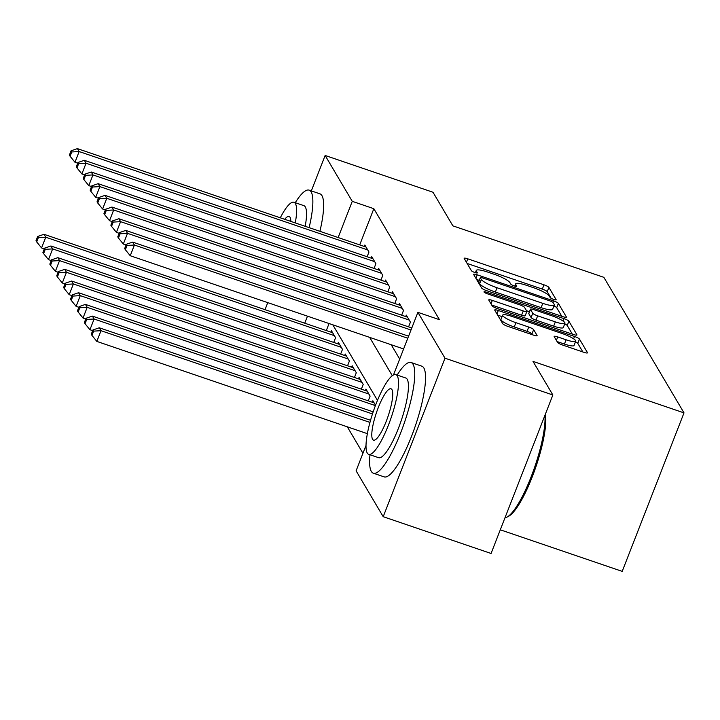 <?xml version="1.0" encoding="UTF-8"?>
<svg xmlns="http://www.w3.org/2000/svg" width="720" height="720" viewBox="0 0 720 720"><rect width="100%" height="100%" fill="white"/><g stroke="black" fill="none" stroke-linecap="round" stroke-linejoin="round"><path stroke-width="1.08" d="M553.617 299.385A3.213 0.594 21.3 0 0 556.137 299.745A3.213 0.594 21.3 0 0 556.11 299.592L548.901 287.406A4.59 0.846 21.3 0 0 543.987 284.814L467.766 258.822A4.59 0.846 21.3 0 0 464.166 258.3A4.59 0.846 21.3 0 0 464.211 258.525L471.411 270.711A3.213 0.594 21.3 0 0 474.849 272.52A3.213 0.594 21.3 0 0 477.369 272.889A3.213 0.594 21.3 0 0 477.342 272.736L476.406 271.152A14.688 2.7 21.3 0 1 476.271 270.441A14.688 2.7 21.3 0 1 487.791 272.106L494.145 274.275A14.688 2.7 21.3 0 1 509.859 282.564L510.795 284.139A3.213 0.594 21.3 0 0 514.233 285.957A3.213 0.594 21.3 0 0 516.753 286.317A3.213 0.594 21.3 0 0 516.726 286.164L515.79 284.58A14.688 2.7 21.3 0 1 515.655 283.869A14.688 2.7 21.3 0 1 527.175 285.534L533.529 287.703A14.688 2.7 21.3 0 1 549.243 295.992L550.179 297.567A3.213 0.594 21.3 0 0 553.617 299.385M557.595 342.432A4.59 0.846 21.3 0 0 562.509 345.015L583.893 352.314A4.59 0.846 21.3 0 0 587.493 352.836A4.59 0.846 21.3 0 0 587.457 352.611L579.456 339.075A4.59 0.846 21.3 0 0 574.542 336.483L498.312 310.491A4.59 0.846 21.3 0 0 494.712 309.969A4.59 0.846 21.3 0 0 494.757 310.194L502.758 323.73A4.59 0.846 21.3 0 0 507.672 326.322L533.502 335.124A4.59 0.846 21.3 0 0 537.102 335.646A4.59 0.846 21.3 0 0 537.057 335.421L533.637 329.634A4.59 0.846 21.3 0 0 528.723 327.042L515.916 322.677A12.285 2.259 21.3 0 1 502.659 315.144A12.285 2.259 21.3 0 1 512.289 316.539L562.464 333.648A12.285 2.259 21.3 0 1 575.721 341.181A12.285 2.259 21.3 0 1 566.091 339.786L557.73 336.933A4.59 0.846 21.3 0 0 554.13 336.411A4.59 0.846 21.3 0 0 554.175 336.636L557.595 342.432M311.328 190.899L325.143 155.466L432.999 192.249L452.862 225.846L603.864 277.335L684 412.875L532.998 361.386L552.861 394.983L445.005 358.2L383.211 516.699L356.094 470.835L366.003 445.428M325.143 155.466L352.26 201.33L338.148 237.537M393.48 374.958L417.888 312.336L439.461 319.698L373.833 208.692L352.26 201.33M417.888 312.336L445.005 358.2M562.806 316.638A4.59 0.846 21.3 0 0 566.406 317.16A4.59 0.846 21.3 0 0 566.361 316.935L558.36 303.408A4.59 0.846 21.3 0 0 553.446 300.816L477.225 274.824A4.59 0.846 21.3 0 0 473.625 274.302A4.59 0.846 21.3 0 0 473.67 274.527L481.671 288.054A4.59 0.846 21.3 0 0 486.585 290.646L562.806 316.638M568.908 321.237L576.909 334.773A4.59 0.846 21.3 0 1 576.954 334.998A4.59 0.846 21.3 0 1 573.354 334.476L497.124 308.484A4.59 0.846 21.3 0 1 492.21 305.892L488.79 300.105A4.59 0.846 21.3 0 1 488.745 299.88A4.59 0.846 21.3 0 1 492.345 300.402L523.26 310.941A4.59 0.846 21.3 0 0 526.86 311.463A4.59 0.846 21.3 0 0 526.815 311.238L524.547 307.395A4.59 0.846 21.3 0 0 519.633 304.803L487.449 293.832A3.213 0.594 21.3 0 1 483.975 291.861A3.213 0.594 21.3 0 1 486.495 292.221L563.994 318.645A4.59 0.846 21.3 0 1 568.908 321.237L567.234 325.521L572.319 334.125M367.128 256.752L368.973 252.018L364.833 245.007L364.266 246.447M374.04 268.434L375.885 263.7L371.736 256.689L371.178 258.129M380.943 280.116L382.797 275.382L378.648 268.371L378.09 269.811M387.855 291.807L389.7 287.073L385.56 280.062L384.993 281.502M394.767 303.489L396.612 298.755L392.463 291.744L391.905 293.184M401.67 315.171L403.515 310.437L399.375 303.426L398.808 304.866M408.582 326.862L410.427 322.119L406.278 315.108L405.72 316.557M373.833 208.692L359.712 244.89M391.221 344.736L399.681 359.037M347.292 426.816L362.943 453.276M329.058 323.532L326.313 330.561M330.867 332.118L331.425 330.678L335.574 337.689L333.729 342.423M337.779 343.8L338.337 342.36L342.486 349.371L340.632 354.105M344.682 355.491L345.249 354.042L349.389 361.053L347.544 365.796M351.594 367.173L352.152 365.733L356.301 372.744L354.456 377.478M358.497 378.855L359.064 377.415L363.204 384.426L361.359 389.16M365.409 390.546L365.967 389.097L370.116 396.108L368.271 400.842M372.321 402.228L372.879 400.788L375.534 405.27M500.301 529.803L622.206 571.374L684 412.875M265.023 309.663L267.768 302.634M552.861 394.983L491.067 553.473L383.211 516.699M307.485 316.179L304.74 323.208M377.478 400.374L332.802 324.81M369.648 337.374L392.31 375.705M551.142 298.305L547.236 291.69A4.59 0.846 21.3 0 0 542.322 289.098L467.127 263.457M479.25 280.368L476.586 279.459M561.78 316.287L556.695 307.692A4.59 0.846 21.3 0 0 553.941 305.955M553.176 302.643A3.213 0.594 21.3 0 0 549.738 300.834L482.832 278.019A3.213 0.594 21.3 0 0 480.312 277.65A3.213 0.594 21.3 0 0 480.339 277.803L481.329 279.468A14.688 2.7 21.3 0 0 497.043 287.757L542.781 303.354A14.688 2.7 21.3 0 0 554.301 305.028A14.688 2.7 21.3 0 0 554.166 304.308L553.176 302.643M478.773 281.835A3.213 0.594 21.3 0 0 478.638 281.934A3.213 0.594 21.3 0 0 478.674 282.087L480.339 277.803M554.301 305.028L552.627 309.303A14.688 2.7 21.3 0 1 541.107 307.638L495.378 292.041A14.688 2.7 21.3 0 1 479.655 283.752L478.674 282.087M491.706 305.028L521.586 315.225A4.59 0.846 21.3 0 0 525.186 315.747L526.86 311.463M526.509 310.716L529.443 311.724M555.336 321.876A12.285 2.259 21.3 0 0 564.966 323.271A12.285 2.259 21.3 0 0 551.709 315.738L534.033 309.717A4.59 0.846 21.3 0 0 530.433 309.195A4.59 0.846 21.3 0 0 530.469 309.42L532.746 313.254A4.59 0.846 21.3 0 0 537.66 315.846L555.336 321.876L553.671 326.16A12.285 2.259 21.3 0 0 563.292 327.555L564.966 323.271M530.433 309.195L528.759 313.479A4.59 0.846 21.3 0 0 528.804 313.695L530.469 309.42M553.671 326.16L535.986 320.13A4.59 0.846 21.3 0 1 531.072 317.538L528.804 313.695M567.234 325.521A4.59 0.846 21.3 0 0 564.723 323.892M575.721 341.181L574.056 345.465A12.285 2.259 21.3 0 1 564.426 344.07L557.091 341.568M502.659 315.144L500.985 319.428A12.285 2.259 21.3 0 0 514.242 326.961L515.916 322.677M532.476 334.773L531.963 333.918A4.59 0.846 21.3 0 0 527.049 331.326L514.242 326.961M502.074 316.629L497.673 315.126M582.867 351.963L577.782 343.359A4.59 0.846 21.3 0 0 575.469 341.829M332.64 332.721L44.01 234.297L45.738 237.222L41.562 247.932L44.307 248.868M38.358 237.645L37.674 236.475L36 240.759L36.693 241.929L38.358 237.645L45.738 237.222L334.368 335.646M37.674 236.475L44.01 234.297M41.562 247.932L36.693 241.929M367.767 249.966L79.146 151.551L77.418 148.626L366.039 247.05M77.706 163.188L74.97 162.261L79.146 151.551L71.766 151.974L71.073 150.804L69.399 155.088L70.092 156.258L71.766 151.974M70.092 156.258L74.97 162.261M77.418 148.626L71.073 150.804M309.123 227.637A58.473 13.122 -71.2 0 0 311.157 191.952A58.473 13.122 -71.2 0 0 309.159 190.152A58.473 13.122 -71.2 0 0 295.254 202.707M319.905 231.318A58.473 13.122 -71.2 0 0 321.948 195.624A58.473 13.122 -71.2 0 0 319.941 193.833L309.159 190.152M295.272 222.912A42.102 9.45 -71.2 0 0 295.389 203.562A42.102 9.45 -71.2 0 0 293.949 202.266L303.867 205.65A42.102 9.45 108.8 0 1 305.316 206.937A42.102 9.45 108.8 0 1 305.19 226.296M293.949 202.266A42.102 9.45 -71.2 0 0 280.287 217.809M290.844 221.409A27.126 6.093 -71.2 0 0 290.043 217.269A27.126 6.093 -71.2 0 0 289.116 216.432A27.126 6.093 -71.2 0 0 284.715 219.312M369.981 454.752A58.473 13.122 -71.2 0 0 371.313 471.393A58.473 13.122 -71.2 0 0 373.311 473.184A58.473 13.122 -71.2 0 0 402.759 427.311A58.473 13.122 -71.2 0 0 413.064 364.302A58.473 13.122 -71.2 0 0 411.057 362.502A58.473 13.122 -71.2 0 0 397.152 375.057M373.311 473.184L384.102 476.865A58.473 13.122 -71.2 0 0 413.55 430.983A58.473 13.122 -71.2 0 0 423.846 367.974A58.473 13.122 -71.2 0 0 421.839 366.183L411.057 362.502M395.847 374.616L405.774 378A42.102 9.45 108.8 0 1 407.214 379.296A42.102 9.45 108.8 0 1 399.798 424.656A42.102 9.45 108.8 0 1 378.594 457.686L368.676 454.311A42.102 9.45 -71.2 0 0 389.88 421.272A42.102 9.45 -71.2 0 0 397.296 375.912A42.102 9.45 -71.2 0 0 395.847 374.616A42.102 9.45 -71.2 0 0 374.652 407.646A42.102 9.45 -71.2 0 0 367.236 453.015A42.102 9.45 -71.2 0 0 368.676 454.311M372.573 439.308A27.126 6.093 -71.2 0 0 373.509 440.136A27.126 6.093 -71.2 0 0 387.171 418.851A27.126 6.093 -71.2 0 0 391.95 389.619A27.126 6.093 -71.2 0 0 391.023 388.782A27.126 6.093 -71.2 0 0 377.352 410.067A27.126 6.093 -71.2 0 0 372.573 439.308M504.999 517.752A58.473 13.122 -71.2 0 0 506.97 517.104A58.473 13.122 -71.2 0 0 532.431 473.409A58.473 13.122 -71.2 0 0 544.959 415.251M545.382 414.162A57.069 12.807 108.8 0 1 534.474 470.898A57.069 12.807 108.8 0 1 508.644 516.231L506.97 517.104M339.543 344.403L50.922 245.988L52.65 248.904L48.474 259.614L51.21 260.55M45.27 249.327L44.577 248.157L42.912 252.441L43.596 253.611L45.27 249.327L52.65 248.904L341.271 347.328M44.577 248.157L50.922 245.988M48.474 259.614L43.596 253.611M346.455 356.094L57.834 257.67L59.553 260.595L55.386 271.296L58.122 272.232M52.182 261.018L51.489 259.848L49.815 264.132L50.508 265.302L52.182 261.018L59.553 260.595L348.183 359.01M51.489 259.848L57.834 257.67M55.386 271.296L50.508 265.302M353.367 367.776L64.737 269.352L66.465 272.277L62.289 282.987L65.034 283.923M59.085 272.7L58.392 271.53L56.727 275.814L57.42 276.984L59.085 272.7L66.465 272.277L355.086 370.701M58.392 271.53L64.737 269.352M62.289 282.987L57.42 276.984M360.27 379.458L71.649 281.043L73.377 283.959L69.201 294.669L71.937 295.605M65.997 284.382L65.304 283.212L63.63 287.496L64.323 288.666L65.997 284.382L73.377 283.959L361.998 382.383M65.304 283.212L71.649 281.043M69.201 294.669L64.323 288.666M374.679 261.657L86.049 163.233L84.321 160.308L372.951 258.732M84.618 174.879L81.873 173.943L86.049 163.233L78.669 163.656L77.985 162.486L76.311 166.77L77.004 167.94L78.669 163.656M77.004 167.94L81.873 173.943M84.321 160.308L77.985 162.486M381.582 273.339L92.961 174.915L91.233 171.999L379.854 270.414M91.521 186.561L88.785 185.625L92.961 174.915L85.581 175.338L84.888 174.177L83.223 178.461L83.907 179.622L85.581 175.338M83.907 179.622L88.785 185.625M91.233 171.999L84.888 174.177M388.494 285.021L99.873 186.606L98.145 183.681L386.766 282.105M98.433 198.243L95.697 197.316L99.873 186.606L92.493 187.029L91.8 185.859L90.126 190.143L90.819 191.313L92.493 187.029M90.819 191.313L95.697 197.316M98.145 183.681L91.8 185.859M395.397 296.712L106.776 198.288L105.048 195.363L393.678 293.787M105.345 209.934L102.6 208.998L106.776 198.288L99.396 198.711L98.703 197.541L97.038 201.825L97.731 202.995L99.396 198.711M97.731 202.995L102.6 208.998M105.048 195.363L98.703 197.541M367.182 391.149L78.552 292.725L80.28 295.641L76.104 306.351L78.849 307.287M72.9 296.073L72.216 294.903L70.542 299.187L71.235 300.357L72.9 296.073L80.28 295.641L368.91 394.065M72.216 294.903L78.552 292.725M76.104 306.351L71.235 300.357M402.309 308.394L113.688 209.97L111.96 207.054L400.581 305.469M112.248 221.616L109.512 220.68L113.688 209.97L106.308 210.393L105.615 209.223L103.95 213.507L104.634 214.677L106.308 210.393M104.634 214.677L109.512 220.68M111.96 207.054L105.615 209.223M374.085 402.831L85.464 304.407L87.192 307.332L83.016 318.042L85.752 318.969M79.812 307.755L79.119 306.585L77.454 310.869L78.147 312.039L79.812 307.755L87.192 307.332L375.408 405.612M79.119 306.585L85.464 304.407M83.016 318.042L78.147 312.039M409.221 320.076L120.591 221.661L118.863 218.736L407.493 317.16M119.16 233.298L116.415 232.362L120.591 221.661L113.211 222.084L112.527 220.914L110.853 225.198L111.546 226.368L113.211 222.084M111.546 226.368L116.415 232.362M118.863 218.736L112.527 220.914M373.176 411.849L92.376 316.098L94.104 319.014L89.928 329.724L92.664 330.66M86.724 319.437L86.031 318.267L84.357 322.551L85.05 323.721L86.724 319.437L94.104 319.014L372.474 413.946M86.031 318.267L92.376 316.098M89.928 329.724L85.05 323.721M411.003 330.012L127.503 233.343L125.775 230.418L411.804 327.96M126.063 244.989L123.327 244.053L127.503 233.343L120.123 233.766L119.43 232.596L117.765 236.88L118.458 238.05L120.123 233.766M118.458 238.05L123.327 244.053M125.775 230.418L119.43 232.596M370.539 420.282L99.279 327.78L101.007 330.696L96.831 341.406L367.353 433.656M93.627 331.128L92.943 329.958L91.269 334.242L91.962 335.403L93.627 331.128L101.007 330.696L369.945 422.406M92.943 329.958L99.279 327.78M96.831 341.406L91.962 335.403M407.79 338.247L134.415 245.025L132.687 242.109L408.591 336.186M403.614 348.957L130.239 255.735L134.415 245.025L127.035 245.448L126.342 244.278L124.668 248.562L125.361 249.732L127.035 245.448M125.361 249.732L130.239 255.735M132.687 242.109L126.342 244.278M515.151 286.236L515.79 284.58M475.767 272.799L476.406 271.152M466.416 262.269L467.766 258.822M542.322 289.098L543.987 284.814M547.236 291.69L548.901 287.406M475.884 278.271L477.225 274.824M552.861 302.328L553.446 300.816M556.695 307.692L558.36 303.408M479.655 283.752L481.329 279.468M495.378 292.041L497.043 287.757M541.107 307.638L542.781 303.354M491.004 303.84L492.345 300.402M521.586 315.225L523.26 310.941M486.081 293.292L486.495 292.221M563.058 321.039L563.994 318.645M531.072 317.538L532.746 313.254M535.986 320.13L537.66 315.846M556.389 340.38L557.73 336.933M564.426 344.07L566.091 339.786M527.049 331.326L528.723 327.042M531.963 333.918L533.637 329.634M496.971 313.938L498.312 310.491M573.633 338.814L574.542 336.483M577.782 343.359L579.456 339.075M514.773 286.128L515.655 283.869M475.389 272.7L476.271 270.441M478.638 281.934L480.312 277.65"/></g></svg>

